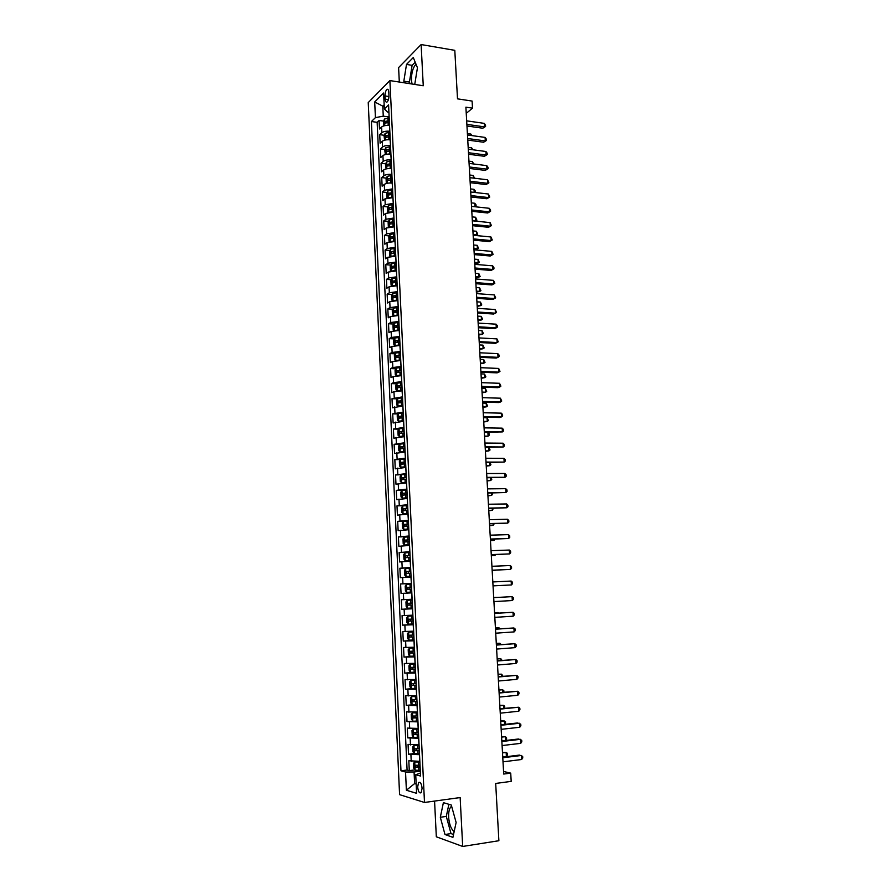 <?xml version="1.0" encoding="UTF-8"?>
<svg xmlns="http://www.w3.org/2000/svg" width="891" height="891" viewBox="0 0 891 891"><rect width="100%" height="100%" fill="white"/><g stroke="black" fill="none" stroke-linecap="round" stroke-linejoin="round"><path stroke-width="1.34" d="M451.614 806.255L450.835 806.912C449.198 808.928 448.463 812.347 448.641 817.158C449.231 824.309 451.08 829.12 454.165 831.593M422.089 788.245C421.488 783.501 420.318 781.607 418.558 782.543L417.656 786.953C418.247 791.687 419.427 793.591 421.187 792.656L422.089 788.245M412.043 84.021L411.442 80.09C411.419 72.817 412.934 67.516 415.997 64.185M434.574 801.087L436.323 836.794L462.685 846.45L498.882 840.725L495.686 783.445L511.189 781.374L510.721 773.132L503.56 771.495M368.239 102.576L399.58 794.649L424.495 802.468L389.89 80.58L368.239 102.576M389.89 80.58L423.258 85.759L421.12 44.55L398.6 67.593L399.313 82.039M421.12 44.55L454.8 50.342L457.506 98.845L472.096 101.062L472.508 108.145L465.893 107.165L503.705 774.045L510.721 773.132M389.556 125.542L389.456 125.531C385.97 125.208 383.353 125.698 381.604 126.99L379.477 128.983L379.087 120.474L383.609 121.098M387.251 121.599L389.378 121.9M389.824 131.267L389.723 131.255C386.237 130.932 383.62 131.411 381.871 132.692L379.744 134.675L384.299 135.287M388.253 135.811L390.058 136.045M379.744 134.675L380.134 143.228L382.272 141.279C384.021 140.021 386.649 139.542 390.135 139.842L390.236 139.865M390.915 154.221L390.815 154.21C387.329 153.92 384.7 154.388 382.941 155.613L380.802 157.507L380.401 148.931L384.99 149.51M389.389 150.078L390.726 150.245M391.606 168.644L391.505 168.622C388.008 168.354 385.38 168.811 383.609 169.992L381.471 171.829L381.07 163.231L385.692 163.788M390.726 164.401L391.405 164.49M392.296 183.101L392.196 183.089C388.688 182.833 386.059 183.279 384.277 184.426L382.139 186.208L381.738 177.576L386.393 178.122M392.987 197.613L384.957 198.905L382.807 200.642L382.406 191.977L387.106 192.489M393.677 212.169L385.636 213.439L383.475 215.11L383.074 206.422L387.808 206.912M394.379 226.782L386.315 228.018L384.155 229.633L383.743 220.912L388.521 221.38M395.081 241.439L387.006 242.653L384.834 244.201L384.422 235.458L389.244 235.903M395.76 256.151L387.685 257.321L385.513 258.824L385.101 250.048L389.957 250.471M396.484 270.909L388.376 272.056L386.193 273.492L385.781 264.683L390.681 265.084M397.186 285.721L389.066 286.835L386.872 288.216L386.46 279.373L391.416 279.752M397.898 300.579L389.757 301.659L387.563 302.985L387.151 294.119L392.14 294.464M398.6 315.492L390.458 316.539L388.242 317.809L387.83 308.91L392.886 309.222M399.313 330.45L391.149 331.463L388.944 332.677L388.521 323.745L393.622 324.034M400.037 345.463L391.851 346.454L389.634 347.59L389.211 338.636L394.368 338.903M400.75 360.521L392.552 361.479L390.325 362.57L389.913 353.582L395.114 353.816M401.473 375.646L393.254 376.57L391.026 377.595L390.603 368.573L395.86 368.774M402.197 390.804L393.967 391.695L391.728 392.664L391.305 383.609L396.618 383.787M402.921 406.029L392.43 407.788L392.007 398.711L397.386 398.856M403.645 421.298L393.131 422.969L392.708 413.858L398.143 413.97M404.38 436.623L393.844 438.194L393.41 429.05L398.923 429.139M405.104 452.004L394.546 453.486L394.123 444.308L399.691 444.353M405.839 467.441L395.259 468.822L394.836 459.611L400.482 459.622M406.586 482.922L395.972 484.203L395.548 474.97L406.173 474.469M407.321 498.47L396.695 499.651L396.261 490.373L402.576 490.317M408.067 514.062L397.408 515.143L396.985 505.843L404.57 505.72M408.813 529.711L398.132 530.691L397.698 521.358L408.401 521.112L407.02 521.213L407.165 524.186L404.069 524.476L404.347 526.291L408.635 525.991M409.559 545.415L398.856 546.294L398.422 536.928L409.136 536.616M410.305 561.174L399.591 561.954L399.146 552.554L409.882 552.175M411.063 576.989L400.315 577.669L399.881 568.235L410.628 567.79M411.82 592.86L401.05 593.439L400.616 583.973L411.375 583.46M412.121 599.231L401.34 599.766L401.785 609.266L412.566 608.631M412.878 615.18L402.075 615.603L402.52 625.137L413.324 624.446M413.647 631.184L402.821 631.507L403.267 641.075L414.081 640.306M414.415 647.245L403.556 647.467L404.002 657.068L414.838 656.222M415.184 663.361L404.302 663.483L404.748 673.117L415.34 672.226M415.952 679.543L405.049 679.555L405.494 689.222L412.901 688.543M416.721 695.771L405.795 695.682L406.251 705.382L412.555 704.77M417.5 712.065L406.552 711.864L406.998 721.599L417.924 720.986M418.28 728.415L407.31 728.103L407.755 737.882L413.535 737.236M419.06 744.831L408.067 744.408L408.512 754.209L414.237 753.541M385.057 95.961L385.202 99.157C385.413 101.596 386.048 102.532 387.106 101.975C388.331 100.705 388.944 98.533 388.944 95.448L388.788 92.241C388.587 89.813 387.953 88.866 386.906 89.423C385.669 90.693 385.057 92.876 385.057 95.961L388.944 96.54M420.407 773.087L415.729 774.747L420.552 776.05L388.565 104.837L384.355 108.936L387.529 112.043L388.921 112.244M415.729 774.747L416.609 793.324L406.385 790.239L405.539 772.007L400.972 770.782L371.402 121.532L375.423 117.634L374.699 101.964L383.598 93.02L384.355 108.936M419.527 754.699L408.512 754.209M419.85 761.293L419.416 754.71M418.748 738.26L407.755 737.882M417.968 721.866L406.998 721.599M417.188 705.538L406.251 705.382M416.409 689.278L405.494 689.222M415.64 673.061L404.748 673.117M414.872 656.912L404.002 657.068M414.103 640.807L403.267 641.075M413.335 624.769L402.52 625.137M412.578 608.787L401.785 609.266M411.364 583.338L410.951 577M410.606 567.5L410.205 561.185M409.86 551.718L409.448 545.415M409.114 535.992L408.702 529.711M408.368 520.311L407.955 514.062M407.621 504.696L407.22 498.47M406.875 489.137L406.474 482.933M406.14 473.633L405.739 467.441M405.405 458.174L405.004 452.004M404.67 442.771L404.269 436.623M403.935 427.424L403.534 421.298M403.211 412.132L402.81 406.029M402.487 396.896L402.086 390.804M401.763 381.704L401.362 375.634M401.039 366.569L400.649 360.521M400.315 351.477L399.925 345.452M399.602 336.442L399.213 330.438M398.89 321.462L398.5 315.481M398.177 306.537L397.787 300.568M397.464 291.658L397.085 285.71M396.762 276.823L396.372 270.897M396.061 262.043L395.671 256.14M395.359 247.319L394.969 241.428M394.657 232.64L394.279 226.771M393.956 218.005L393.577 212.158M393.265 203.426L392.886 197.602M392.575 188.903L392.196 183.089M391.884 174.413L391.505 168.622M391.194 159.99L390.815 154.21M390.514 145.601L390.135 139.842M379.087 120.474L377.149 122.323L407.087 770.024L409.281 770.604L414.95 769.902M419.739 761.315L408.824 760.758L409.281 770.604M400.616 583.973L411.252 583.338M399.881 568.235L410.506 567.5M399.146 552.554L409.749 551.718M398.422 536.928L409.002 535.992M397.698 521.358L408.256 520.322M396.985 505.843L407.51 504.696M396.261 490.373L406.775 489.137M395.548 474.97L406.029 473.633M394.836 459.611L405.294 458.174M394.123 444.308L404.559 442.771M393.41 429.05L403.835 427.424M392.708 413.858L403.1 412.132M392.007 398.711L402.376 396.885M391.305 383.609L393.544 382.618L401.652 381.693M390.603 368.573L392.831 367.504L400.928 366.557M389.913 353.582L392.129 352.457L400.215 351.477M389.211 338.636L391.427 337.455L399.502 336.442M388.521 323.745L390.737 322.509L398.778 321.462M387.83 308.91L390.035 307.607L398.077 306.526M387.151 294.119L389.345 292.76L397.364 291.647M386.46 279.373L388.654 277.959L396.662 276.823M385.781 264.683L387.964 263.213L395.949 262.043M385.101 250.048L387.273 248.511L395.248 247.308M384.422 235.458L386.594 233.865L394.557 232.629M383.743 220.912L385.914 219.264L393.855 218.005M383.074 206.422L385.235 204.718L393.165 203.415M382.406 191.977L384.556 190.217L392.463 188.892M381.738 177.576L383.876 175.761C385.647 174.591 388.276 174.135 391.784 174.402M381.07 163.231L383.208 161.36C384.968 160.146 387.596 159.689 391.093 159.968M380.401 148.931L382.54 147.004C384.299 145.756 386.917 145.289 390.403 145.589M384.233 106.363L382.796 106.152L383.264 116.153L375.423 117.634M389.144 116.977L383.264 116.153M462.685 846.45L460.146 797.556L424.495 802.468M466.238 113.38L472.508 108.145M384.155 104.815L382.796 106.152L374.699 101.964M416.142 783.412L414.616 783.601L416.164 784.047M420.318 771.205L414.07 771.985L414.616 783.601L406.385 790.239M377.149 122.323L371.402 121.532M407.087 770.024L400.972 770.782M405.539 772.007L414.07 771.985M414.738 84.433L417.445 67.727L413.29 57.536L406.496 64.419L403.835 81.181L404.492 82.852M452.918 837.351L456.125 822.493L451.28 805.03L443.395 802.635L440.321 817.27L444.988 834.511L452.918 837.351M415.206 62.236L412.11 65.333L409.426 82.061L410.083 83.721M409.426 82.061L403.835 81.181M412.11 65.333L406.496 64.419M448.875 804.306L446.302 816.401L451.013 833.597L453.541 834.488M451.013 833.597L444.988 834.511M446.302 816.401L440.321 817.27M466.962 125.987L482.766 128.226L484.481 126.878L466.862 124.372M484.27 123.37L485.506 125.074L485.584 126.466L484.481 126.878L484.27 123.37L466.661 120.842M485.584 126.466L482.766 128.226M386.26 125.453L389.534 125.074M383.821 125.887L383.397 121.566L384.5 119.026L389.189 117.935M389.322 120.653L385.246 121.343L385.268 123.069L389.4 122.357M385.246 121.343L389.356 121.41M470.927 135.454L470.849 134.051L467.385 133.572M470.849 134.051L472.007 135.61M467.753 140.087L483.59 142.237L485.305 140.923L467.664 138.517M485.094 137.414L486.33 139.096L486.408 140.5L485.305 140.923L485.094 137.414L467.463 134.975M486.408 140.5L483.59 142.237M468.555 154.243L484.414 156.293L486.13 155.023L468.477 152.717M485.918 151.492L487.154 153.152L487.232 154.566L486.13 155.023L485.918 151.492L468.276 149.165M487.232 154.566L484.414 156.293M469.368 168.432L485.239 170.404L486.965 169.156L469.279 166.962M486.753 165.626L487.99 167.274L488.068 168.689L486.965 169.156L486.753 165.626L469.078 163.398M488.068 168.689L485.239 170.404M470.17 182.677L486.063 184.548L487.789 183.346L470.092 181.252M487.589 179.793L488.903 182.844L487.789 183.346L487.589 179.793L469.891 177.677M488.903 182.844L486.063 184.548M386.828 139.798L390.213 139.386M384.6 140.177L384.066 135.8L385.179 133.294L389.868 132.224M390.002 134.942L385.914 135.621L385.959 137.359L390.08 136.657M385.914 135.621L390.035 135.688M471.74 149.621L471.64 147.795L468.165 147.338M471.64 147.795L472.876 149.766M387.385 154.176L390.893 153.742M385.38 154.511L384.745 150.078L385.848 147.594L390.559 146.558M390.681 149.287L386.594 149.944L386.638 151.682L390.77 151.002M386.594 149.944L390.715 150M472.553 163.833L472.419 161.594L468.956 161.16M472.419 161.594L473.689 163.977M387.953 168.611L391.583 168.143M386.148 168.911L385.413 164.412L386.527 161.95L391.238 160.937M391.372 163.677L387.273 164.323L387.329 166.06L391.45 165.403M387.273 164.323L391.405 164.367M473.366 178.089L473.21 175.438L469.735 175.015M473.21 175.438L474.502 178.222M388.521 183.089L392.274 182.599M386.928 183.346L386.293 183.112L386.093 178.79L387.206 176.362L391.929 175.36M392.062 178.111L387.953 178.746L388.019 180.483L392.14 179.848M387.953 178.746L392.096 178.779M474.179 192.389L474.012 189.326L470.526 188.925M474.012 189.326L475.237 190.908L475.037 192.489M470.983 196.967L486.898 198.749L488.624 197.579L470.905 195.586M488.424 194.015L489.738 197.056L488.624 197.579L488.424 194.015L470.704 191.999M489.738 197.056L486.898 198.749M389.089 197.624L392.964 197.1M387.696 197.847L386.972 197.557L386.761 193.224L387.886 190.808L392.619 189.839M392.753 192.601L388.632 193.224L388.71 194.962L392.831 194.338M388.632 193.224L392.775 193.247M474.803 203.259L476.028 204.83L476.106 206.222L475.003 206.745L474.803 203.259L471.317 202.881M476.106 206.222L475.259 206.779M471.796 211.301L487.722 212.994L489.471 211.869L471.718 209.975M489.259 208.294L490.495 209.886L490.573 211.312L489.471 211.869L489.259 208.294L471.517 206.367M490.573 211.312L487.722 212.994M389.657 212.203L393.655 211.646M388.454 212.392L387.652 212.047L387.44 207.692L388.565 205.309L393.31 204.362M393.443 207.135L389.311 207.737L389.4 209.485L393.521 208.884M391.305 207.948L393.477 207.759M472.308 220.378L475.805 220.734L475.605 217.237L472.107 216.881M475.259 221.091L476.908 220.188L475.393 221.102M475.605 217.237L476.908 220.188M472.609 225.69L488.569 227.283L490.306 226.191L472.542 224.398M490.095 222.605L491.42 225.612L490.306 226.191L490.095 222.605L472.33 220.79M491.42 225.612L488.569 227.283M390.225 226.837L394.357 226.247M389.222 226.982L388.331 226.581L388.131 222.215L389.222 219.921L394 218.941M394.134 221.714L389.991 222.316L390.091 224.064L394.223 223.474M391.984 222.516L394.167 222.327M473.11 234.433L476.607 234.779L476.407 231.259L472.909 230.914M475.471 235.48L477.71 234.199L475.516 235.491M476.407 231.259L477.71 234.199M473.433 240.124L489.404 241.628L491.153 240.57L473.355 238.888M490.941 236.973L492.266 239.969L491.153 240.57L490.941 236.973L473.154 235.257M492.266 239.969L489.404 241.628M390.804 241.517L395.047 240.893M389.98 241.639L389.022 241.171L388.81 236.794L389.913 234.522L394.702 233.565M473.967 249.703L475.727 249.859L477.409 248.856L477.208 245.326L473.711 245.003M394.836 236.349L390.67 236.939L390.781 238.688L394.913 238.109M390.67 236.939L394.858 236.928M473.912 248.533L478.512 248.255L475.727 249.859M477.208 245.326L478.512 248.255M474.246 254.603L490.25 256.007L491.999 254.993L474.179 253.412M491.787 251.385L493.113 254.369L491.999 254.993L491.787 251.385L473.979 249.781M493.113 254.369L490.25 256.007M391.383 256.24L395.749 255.594M390.748 256.341L389.701 255.817L389.501 251.418L390.603 249.168L395.404 248.244M474.769 263.803L478.211 262.979L478.01 259.448L474.502 259.136M395.537 251.028L391.361 251.607L391.472 253.367L395.615 252.799M393.388 251.774L395.559 251.596M474.714 262.678L479.325 262.355L476.529 263.948M478.01 259.448L479.325 262.355M475.07 269.127L491.086 270.441L492.857 269.472L475.014 267.991M492.634 265.841L493.881 267.367L493.959 268.815L492.857 269.472L492.634 265.841L474.803 264.349M391.962 271.02L396.45 270.341M391.505 271.087L390.392 270.496L390.191 266.086L391.294 263.87L396.105 262.956M475.571 277.947L479.024 277.146L478.823 273.604L475.315 273.325M396.239 265.763L392.04 266.331L392.163 268.091L396.317 267.534M393.443 267.779L394.022 266.498L396.261 266.309M475.516 276.878L480.126 276.5L478.823 273.604M475.905 283.706L491.932 284.931L493.703 283.984L475.839 282.625M493.491 280.353L494.817 283.316L493.703 283.984L493.491 280.353L475.627 278.961M392.552 285.855L397.163 285.142M396.595 285.677L397.186 285.643M392.263 285.888L391.082 285.231L390.882 280.81L391.984 278.616L396.807 277.736M476.373 292.137L479.837 291.368L479.625 287.815L476.117 287.548M396.94 280.554L392.731 281.111L392.864 282.859L397.018 282.324M394.145 282.558L394.713 281.255L396.963 281.066M476.317 291.112L479.837 291.368L480.94 290.7L479.625 287.815M476.73 298.34L492.79 299.454L494.561 298.552L476.674 297.293M494.349 294.91L495.674 297.85L494.561 298.552L494.349 294.91L476.462 293.618M393.143 300.735L397.865 299.989M396.863 300.534L397.887 300.479M392.686 293.417L393.031 300.746L391.784 300.022L391.572 295.578L392.686 293.417L397.509 292.56M477.186 306.381L480.65 305.635L480.449 302.06L476.93 301.826M397.642 295.378L393.421 295.935L393.555 297.694L397.731 297.16M394.847 297.394L395.392 296.068L397.664 295.868M477.13 305.401L480.65 305.635L481.753 304.934L480.449 302.06M477.565 313.008L493.636 314.033L495.418 313.175L477.509 312.028M495.207 309.511L496.532 312.451L495.418 313.175L495.207 309.511L477.298 308.342M478.4 327.732L494.494 328.668L496.276 327.843L478.344 326.797M496.064 324.168L497.312 325.627L497.39 327.086L496.276 327.843L496.064 324.168L478.133 323.099M479.235 342.512L495.351 343.347L497.145 342.556L479.18 341.632M496.933 338.881L498.258 341.776L497.145 342.556L496.933 338.881L478.968 337.912M480.071 357.336L496.22 358.071L498.013 357.324L480.026 356.5M497.791 353.627L499.038 355.041L499.127 356.523L498.013 357.324L497.791 353.627L479.815 352.78M480.917 372.215L497.089 372.85L498.882 372.137L480.873 371.436M498.67 368.429L499.996 371.313L498.882 372.137L498.67 368.429L480.661 367.693M481.764 387.14L497.946 387.674L499.762 387.006L481.719 386.404M499.539 383.286L500.876 386.148L499.762 387.006L499.539 383.286L481.508 382.662M482.61 402.119L498.826 402.543L500.631 401.93L482.577 401.44M500.408 398.188L501.744 401.039L500.631 401.93L500.408 398.188L482.365 397.676M483.468 417.144L499.695 417.478L501.51 416.888L483.434 416.52M501.288 413.146L502.535 414.482L502.624 415.974L501.51 416.888L501.288 413.146L483.212 412.745M484.325 432.224L502.39 431.912L484.292 431.656M502.168 428.148L503.415 429.473L503.504 430.966L502.39 431.912L502.168 428.148L484.069 427.858M485.183 447.349L503.281 446.981L485.15 446.837M503.059 443.206L504.306 444.509L504.395 446.012L503.281 446.981L503.059 443.206L484.938 443.039M486.041 462.529L504.172 462.095L486.018 462.073M503.95 458.319L505.197 459.589L505.286 461.104L504.172 462.095L503.95 458.319L485.795 458.252M486.898 477.765L505.063 477.275L486.876 477.364M504.841 473.477L506.088 474.736L506.177 476.251L505.063 477.275L504.841 473.477L486.664 473.533M487.767 493.057L505.954 492.5L487.745 492.701M505.732 488.68L506.979 489.927L507.068 491.442L505.954 492.5L505.732 488.68L487.533 488.858M488.636 508.393L506.845 507.77L488.624 508.093M506.623 503.95L507.881 505.164L507.97 506.689L506.845 507.77L506.623 503.95L488.402 504.239M489.515 523.785L507.747 523.106L489.493 523.54M507.525 519.264L508.772 520.467L508.872 521.992L507.747 523.106L507.525 519.264L489.282 519.676M490.384 539.233L508.65 538.487L490.373 539.044M508.427 534.633L509.685 535.814L509.775 537.351L508.65 538.487L508.427 534.633L490.161 535.168M491.264 554.725L509.563 553.912L491.264 554.603M509.329 550.048L510.588 551.206L510.677 552.754L509.563 553.912L509.329 550.048L491.041 550.705M492.144 570.285L510.465 569.405L492.144 570.207M510.242 565.529L511.501 566.665L511.59 568.213L510.465 569.405L510.242 565.529L491.921 566.297M511.156 581.055L512.414 582.168L512.503 583.728L511.378 584.942L493.035 585.877L511.378 584.942L511.156 581.055L492.812 581.946M512.303 600.545L513.416 599.287L513.327 597.727L512.069 596.636L493.703 597.627L512.069 596.636L512.303 600.545L493.926 601.592M494.594 613.42L512.993 612.273L513.216 616.193L494.817 617.363M494.594 613.331L512.993 612.273L514.241 613.342L514.341 614.913L513.216 616.193M495.485 629.224L513.907 627.966L514.14 631.897L495.719 633.189M495.485 629.091L513.907 627.966L515.165 629.013L515.265 630.583L514.14 631.897M496.387 645.095L514.831 643.703L515.065 647.646L496.61 649.071M496.376 644.895L514.831 643.703L516.089 644.739L516.19 646.309L515.065 647.646M497.289 661.022L515.766 659.507L516 663.461L497.523 665.009M497.278 660.766L515.766 659.507L517.025 660.509L517.114 662.091L516 663.461M498.203 677.004L516.691 675.356L516.925 679.332L498.425 681.014M498.18 676.681L516.691 675.356L517.949 676.347L518.05 677.928L516.925 679.332M499.105 693.042L517.626 691.271L517.86 695.258L499.339 697.063M499.083 692.663L517.626 691.271L518.885 692.229L518.985 693.822L517.86 695.258M500.018 709.136L518.562 707.231L518.796 711.23L500.252 713.168M499.996 708.701L518.562 707.231L519.832 708.178L519.921 709.771L518.796 711.23M500.931 725.285L519.509 723.258L519.743 727.268L501.165 729.339M500.909 724.784L517.571 722.969L520.767 724.171L520.867 725.775L519.743 727.268M501.856 741.501L520.455 739.33L520.689 743.361L502.09 745.555M501.822 740.933L518.517 738.995L521.714 740.232L521.814 741.835L520.689 743.361M502.78 757.762L521.402 755.468L521.636 759.511L503.014 761.838M502.747 757.138L519.453 755.089L522.661 756.348L522.761 757.963L521.636 759.511M398.221 307.428L393.41 308.208L392.263 310.402L392.474 314.857L393.766 315.648L398.578 314.891M397.018 315.436L398.6 315.347M477.999 320.66L481.463 319.947L481.263 316.361L477.743 316.138M398.355 310.268L394.112 310.803L394.256 312.563L398.444 312.05M395.559 312.284L396.083 310.926L398.377 310.736M477.944 319.724L481.463 319.947L482.577 319.223L481.263 316.361M398.934 322.364L394.112 323.11L392.964 325.271L393.176 329.748L394.468 330.572L399.291 329.837M397.308 330.416L399.313 330.283M478.812 334.994L482.287 334.303L482.076 330.706L478.556 330.505M399.068 325.204L394.802 325.727L394.969 327.487L399.157 326.997M396.272 327.22L396.785 325.839L399.09 325.649M478.757 334.114L482.287 334.303L483.401 333.557L482.076 330.706M399.647 337.333L394.824 338.057L393.666 340.195L393.878 344.683L395.136 345.53L400.003 344.839M394.791 338.112L395.136 345.53L395.727 345.574M397.676 345.441L400.026 345.251M479.625 349.372L483.111 348.704L482.9 345.107L479.369 344.928M399.781 340.184L395.504 340.707L395.671 342.467L399.87 341.988M396.996 342.2L397.475 340.808L399.803 340.607M479.581 348.537L483.111 348.704L484.214 347.935L482.9 345.107M400.36 352.368L395.526 353.059L394.368 355.175L394.579 359.674L395.882 360.577L400.716 359.897M395.882 360.577L396.785 360.621M398.11 360.532L400.738 360.287M480.438 363.795L483.936 363.16L483.724 359.541L480.193 359.385M400.493 355.219L396.205 355.732L396.384 357.503L400.582 357.035M397.72 357.246L398.177 355.821L400.516 355.62M480.394 363.005L483.936 363.16L485.049 362.37L483.724 359.541M401.084 367.448L396.239 368.106L395.069 370.199L395.281 374.71L396.595 375.657L401.44 375M396.595 375.657L397.932 375.701M398.578 375.668L401.462 375.367M481.263 378.274L484.76 377.661L484.548 374.031L481.017 373.897M401.217 370.311L396.907 370.801L397.096 372.583L401.306 372.126M398.444 372.338L398.878 370.879L401.228 370.689M481.218 377.528L484.76 377.661L485.873 376.837L484.548 374.031M401.796 382.573L396.952 383.219L395.782 385.28L395.994 389.812L397.308 390.793L402.164 390.158M397.308 390.793L402.175 390.503M482.087 392.786L485.595 392.207L485.383 388.565L481.842 388.454M401.941 385.458L397.609 385.937L397.809 387.708L402.019 387.273M399.168 387.474L399.58 386.003L401.952 385.803M482.042 392.107L485.595 392.207L486.709 391.361L485.383 388.565M402.52 397.754L397.664 398.377L396.495 400.404L396.707 404.948L397.987 405.951L402.888 405.372M397.631 398.422L397.987 405.951L402.899 405.683M482.911 407.365L486.419 406.808L486.219 403.155L482.666 403.066M402.665 400.649L398.322 401.117L398.522 402.899L402.743 402.476M399.903 402.676L400.282 401.173L402.676 400.972M482.877 406.719L486.419 406.808L487.533 405.94L486.219 403.155M403.244 412.99L398.377 413.58L397.208 415.585L397.419 420.151L398.734 421.209L403.612 420.63M398.734 421.209L403.623 420.92M483.735 421.978L487.266 421.454L487.054 417.79L483.501 417.712M403.389 415.897L399.023 416.353L399.246 418.135L403.478 417.723M400.638 417.924L400.995 416.387L403.4 416.197M483.702 421.387L487.266 421.454L488.379 420.552L487.054 417.79M403.979 428.281L399.09 428.849L397.921 430.821L398.132 435.398L399.424 436.467L404.347 435.944M399.068 428.894L399.424 436.467L404.358 436.211M484.57 436.646L488.101 436.145L487.889 432.469L484.336 432.425M404.113 431.199L399.736 431.634L399.959 433.427L404.202 433.037M401.384 433.215L401.707 431.667L404.135 431.467M484.537 436.1L488.101 436.145L489.215 435.22L489.126 433.75L487.889 432.469M404.714 443.629L399.814 444.163L398.633 446.101L398.856 450.701L400.182 451.837L405.071 451.314M400.182 451.837L405.082 451.559M485.406 451.358L488.936 450.891L488.736 447.382M404.848 446.547L400.46 446.981L400.683 448.763L404.937 448.396M402.131 448.574L402.42 446.992L404.859 446.792M485.372 450.868L488.936 450.891L490.061 449.944L488.903 447.382M405.438 459.021L400.538 459.522L399.357 461.438L399.569 466.049L400.872 467.196L405.806 466.739M400.505 459.578L400.872 467.196L405.817 466.951M486.241 466.116L489.783 465.681L489.605 462.54M405.583 461.95L401.173 462.373L401.407 464.166L405.672 463.799M402.877 463.977L403.144 462.373L405.594 462.173M486.219 465.681L489.783 465.681L490.896 464.701L490.128 462.54M401.262 474.948L400.081 476.83L400.293 481.463L401.629 482.677L406.552 482.209M401.629 482.677L406.552 482.399M487.087 480.928L490.629 480.527L490.473 477.754M406.318 477.409L401.897 477.81L402.142 479.614L406.407 479.269M403.634 479.436L403.857 477.81L406.329 477.609M487.065 480.55L490.629 480.527L491.754 479.514L491.375 477.743M406.92 489.972L401.997 490.418L400.805 492.278L401.028 496.922L402.364 498.18L407.287 497.746M402.364 498.18L407.298 497.902M487.923 495.797L491.487 495.418L491.342 493.013M407.053 492.923L402.621 493.313L402.877 495.118L407.142 494.783M404.403 494.95L404.581 493.291L407.064 493.091M487.9 495.463L491.487 495.418L492.6 494.382L492.523 493.001M407.655 505.531L402.721 505.954L401.529 507.781L401.752 512.436L403.055 513.706L408.033 513.327M402.699 505.999L403.055 513.706L408.033 513.461M488.769 510.71L492.333 510.354L492.222 508.327M407.8 508.494L403.345 508.872L403.601 510.677L407.889 510.365M405.171 510.521L405.305 508.839L407.811 508.638M488.758 510.42L492.333 510.354L493.391 508.304M407.02 521.213L403.456 521.536L402.264 523.329L402.487 528.007L403.823 529.343L408.78 528.964M403.823 529.343L408.78 529.076M489.616 525.668L493.191 525.345L493.102 523.696M408.546 524.108L407.165 524.186M405.951 526.147L406.04 524.431L408.546 524.231M489.605 525.434L493.191 525.345L494.271 523.674M409.147 536.805L404.191 537.173L402.999 538.932L403.211 543.633L404.57 545.014L409.526 544.657M404.57 545.014L409.526 544.746M490.473 540.681L494.048 540.391L493.982 539.122M409.292 539.79L404.804 540.135L405.082 541.951L409.381 541.672M406.741 541.817L406.764 540.08L409.292 539.879M490.462 540.503L494.048 540.391L495.162 539.088M409.893 552.52L404.937 552.865L403.734 554.592L403.957 559.303L405.271 560.695L410.272 560.406M404.904 552.91L405.271 560.695L410.272 560.461M491.32 555.739L494.917 555.483L494.861 554.592M410.038 555.516L405.539 555.85L405.817 557.677L410.127 557.41M407.543 557.554L407.499 555.784L410.038 555.583M491.32 555.616L494.917 555.483L495.819 554.558M410.651 568.302L405.672 568.614L404.469 570.318L404.692 575.04L406.051 576.499L411.029 576.21M406.051 576.499L411.029 576.243M492.177 570.853L495.752 570.129M410.796 571.309L406.274 571.621L406.563 573.448L410.885 573.203M408.356 573.336L408.234 571.543L410.796 571.343M492.177 570.786L496.276 570.095M406.797 592.337L411.787 592.07L406.797 592.337L405.427 590.822L405.205 586.089L406.385 584.451L406.764 592.292M406.385 584.451L411.408 584.128M409.236 589.174L408.98 587.358L411.553 587.158L410.15 587.214L407.009 587.447L407.31 589.285L411.642 589.051M407.165 600.267L412.165 600.022L407.165 600.267L405.951 601.915L406.173 606.671L407.543 608.219L412.544 607.985M497.312 597.427L493.692 597.427M410.996 605.034L412.399 604.956L410.127 605.056L409.715 603.229L407.755 603.341L408.067 605.167L410.996 605.034L411.141 608.052M412.31 603.04L407.755 603.341M497.501 597.415L493.692 597.449M412.923 615.926L407.922 616.182L406.697 617.797L406.92 622.564L408.29 624.168L413.301 623.956M407.922 616.182L412.923 615.959M498.203 613.108L498.169 612.529L494.55 612.674M413.068 619L408.49 619.278L408.813 621.116L413.157 620.916M413.157 620.871L410.885 620.982L410.461 619.156L408.49 619.278M498.815 613.064L494.561 612.752M413.68 631.897L408.668 632.153L407.443 633.735L407.666 638.524L409.047 640.161L414.07 639.983M408.668 632.153L413.68 631.964M499.105 628.834L499.049 627.865L495.418 627.977M413.825 635.005L409.247 635.272L409.57 637.121L413.914 636.931M413.914 636.865L411.642 636.976L410.851 635.751M500.141 628.768L499.049 627.865L495.429 628.11M414.449 647.924L409.426 648.18L408.201 649.728L408.423 654.54L409.804 656.222L414.827 656.066M409.771 656.177L409.392 648.225L414.449 648.013M500.007 644.627L499.929 643.257L496.287 643.335M414.593 651.076L409.994 651.321L410.328 653.17L414.683 653.003M414.683 652.903L412.399 653.014L411.609 651.822M501.188 644.538L499.929 643.257L496.298 643.525M415.206 664.018L410.183 664.263L408.947 665.777L409.181 670.6L410.562 672.326L415.596 672.215M410.183 664.263L415.217 664.129M500.909 660.465L500.809 658.694L497.167 658.75M415.362 667.203L410.751 667.426L411.085 669.286L415.451 669.141M415.451 669.007L413.168 669.119L412.366 667.96M502.101 660.365L500.809 658.694L497.178 658.995M415.974 680.156L410.94 680.401L409.704 681.882L409.938 686.727L411.319 688.498L416.375 688.409M410.94 680.401L415.986 680.301M501.811 676.358L501.689 674.186L498.036 674.209M416.13 683.386L411.497 683.597L411.854 685.457L416.231 685.324M416.22 685.168L413.925 685.268L413.134 684.143M503.003 676.258L501.689 674.186L498.058 674.509M416.754 696.361L411.709 696.606L410.461 698.054L410.695 702.91L412.088 704.725L417.144 704.67M411.709 696.606L416.754 696.528M502.724 692.318L502.58 689.734L498.915 689.723M416.91 699.624L412.255 699.814L412.611 701.685L416.999 701.573M416.988 701.395L414.694 701.484L413.892 700.371M503.916 692.207L503.838 690.681L502.58 689.734L498.938 690.08M417.534 712.822L412.466 712.856L417.523 712.611M412.466 712.856L411.23 714.27L411.453 719.148L412.856 721.008M503.638 708.323L503.471 705.338L499.806 705.293M417.679 715.918L413.023 716.097L413.379 717.979L417.779 717.879M417.768 717.667L415.473 717.756L414.66 716.665M504.484 708.234L504.729 706.262L503.471 705.338L499.829 705.705M418.302 728.927L413.235 729.172L411.987 730.553L412.221 735.454L413.624 737.347L418.703 737.358M413.235 729.172L418.313 729.161M504.562 724.394L504.362 720.986L500.686 720.908M418.458 732.279L413.78 732.435L414.148 734.318L418.558 734.24M418.547 734.006L416.242 734.095L415.44 733.026M505.03 724.338L505.62 721.888L504.362 720.986L500.72 721.387M419.082 745.31L414.003 745.544L412.756 746.892L412.99 751.804L414.36 753.708L419.483 753.786M414.003 745.544L419.093 745.567M505.475 740.51L505.264 736.701L501.577 736.59M419.249 748.685L414.549 748.83L414.928 750.723L419.338 750.668M419.327 750.389L417.021 750.478L416.208 749.431M414.36 753.708L413.981 745.578M505.587 740.499L506.611 739.151L506.522 737.581L505.264 736.701L501.611 737.113M419.861 761.738L414.783 761.972L413.524 763.286L413.758 768.22L415.173 770.214L420.274 770.281M414.783 761.972L419.884 762.028M502.724 756.86L506.389 756.403L506.155 752.461L502.468 752.316M420.029 765.157L415.317 765.291L415.707 767.184L420.129 767.14M420.106 766.839L417.801 766.928L416.988 765.892M506.389 756.403L507.514 754.9L507.413 753.318L506.155 752.461L502.502 752.906M418.948 744.843L418.636 738.271M418.169 728.426L417.857 721.888M417.389 712.076L417.077 705.549M416.609 695.782L416.309 689.289M415.841 679.555L415.529 673.073M415.072 663.372L414.76 656.912M414.304 647.256L413.992 640.818M413.535 631.184L413.235 624.78M412.778 615.18L412.466 608.798M412.01 599.231L411.709 592.871M389.723 131.255L389.456 125.531M381.871 132.692L381.604 126.99M411.23 761.36L410.918 754.777M410.461 744.932L410.161 738.372M409.693 728.56L409.392 722.022M408.936 712.243L408.635 705.728M408.178 695.982L407.878 689.5M407.421 679.788L407.12 673.329M406.664 663.65L406.363 657.213M405.917 647.568L405.617 641.152M405.171 631.541L404.87 625.148M404.425 615.57L404.124 609.199M403.679 599.654L403.378 593.306M402.932 583.805L402.643 577.468M402.197 568.001L401.908 561.698M401.462 552.253L401.173 545.971M400.727 536.56L400.438 530.301M400.003 520.923L399.703 514.686M399.268 505.342L398.979 499.127M398.544 489.816L398.255 483.624M397.82 474.335L397.531 468.165M397.108 458.921L396.818 452.762M396.384 443.551L396.094 437.425M395.671 428.237L395.381 422.134M394.958 412.978L394.668 406.886M394.245 397.765L393.967 391.695M393.544 382.618L393.254 376.57M392.831 367.504L392.552 361.479M392.129 352.457L391.851 346.454M391.427 337.455L391.149 331.463M390.737 322.509L390.458 316.539M390.035 307.607L389.757 301.659M389.345 292.76L389.066 286.835M388.654 277.959L388.376 272.056M387.964 263.213L387.685 257.321M387.273 248.511L387.006 242.653M386.594 233.865L386.315 228.018M385.914 219.264L385.636 213.439M385.235 204.718L384.957 198.905M384.556 190.217L384.277 184.426M383.876 175.761L383.609 169.992M383.208 161.36L382.941 155.613M382.54 147.004L382.272 141.279M388.42 99.625L385.202 99.157M384.478 119.093L384.789 125.664M388.086 122.435L388.209 125.141M387.875 118.013L387.997 120.719M385.146 133.349L385.458 139.987M388.766 136.735L388.888 139.453M388.554 132.291L388.676 135.009M385.825 147.661L386.137 154.355M389.445 151.08L389.567 153.809M389.233 146.625L389.356 149.354M386.494 162.017L386.817 168.767M390.124 165.47L390.258 168.21M389.913 161.004L390.046 163.744M387.173 176.418L387.496 183.234M390.815 179.915L390.937 182.666M390.603 175.438L390.726 178.178M387.852 190.874L388.186 197.746M391.505 194.405L391.628 197.167M391.283 189.906L391.416 192.668M388.543 205.376L388.866 212.314M392.196 208.951L392.318 211.713M391.973 204.44L392.107 207.202M389.222 219.921L389.556 226.927M392.886 223.541L393.02 226.314M392.664 219.008L392.797 221.781M389.913 234.522L390.247 241.595M393.577 238.175L393.711 240.971M393.365 233.631L393.499 236.416M392.686 237.117L390.692 236.928M390.603 249.168L390.937 256.307M394.279 252.866L394.412 255.661M394.056 248.311L394.19 251.106M391.294 263.87L391.628 271.064M394.98 267.612L395.114 270.418M394.758 263.034L394.891 265.841M394.078 266.476L392.085 266.32M391.984 278.616L392.33 285.877M395.682 282.402L395.816 285.209M395.459 277.803L395.593 280.62M394.78 281.233L392.775 281.088M396.384 297.238L396.517 300.067M396.161 292.627L396.295 295.456M395.481 296.046L393.477 295.912M393.388 308.264L393.733 315.626M397.085 312.128L397.23 314.957M396.874 307.506L397.007 310.335M396.183 310.903L394.178 310.781M394.089 323.155L394.435 330.55M397.798 327.064L397.932 329.915M397.575 322.431L397.72 325.271M396.896 325.816L394.88 325.694M398.511 342.066L398.645 344.917M398.288 337.411L398.422 340.262M397.598 340.774L395.582 340.674M395.493 353.114L395.849 360.554M399.224 357.102L399.357 359.964M399.001 352.435L399.146 355.297M398.31 355.787L396.295 355.687M396.205 368.161L396.562 375.634M399.948 372.204L400.081 375.078M399.725 367.515L399.859 370.389M399.023 370.845L397.007 370.767M396.918 383.264L397.275 390.759M400.66 387.351L400.805 390.236M400.438 382.651L400.571 385.525M399.747 385.959L397.72 385.892M401.384 402.543L401.518 405.438M401.162 397.832L401.295 400.716M400.46 401.128L398.433 401.073M398.344 413.636L398.7 421.176M402.108 417.801L402.242 420.708M401.886 413.068L402.019 415.963M401.184 416.342L399.157 416.309M402.832 433.104L402.977 436.022M402.609 428.359L402.754 431.266M401.908 431.612L399.87 431.589M399.781 444.208L400.148 451.804M403.567 448.463L403.701 451.392M403.345 443.696L403.478 446.614M402.632 446.937L400.594 446.926M404.302 463.877L404.436 466.806M404.069 459.088L404.213 462.028M403.367 462.318L401.329 462.318M401.24 474.992L401.596 482.644M405.026 479.336L405.171 482.287M404.804 474.547L404.948 477.487M404.091 477.743L402.053 477.754M401.964 490.473L402.331 498.147M405.773 494.861L405.906 497.813M405.539 490.039L405.683 492.99M404.826 493.235L402.788 493.258M406.508 510.432L406.652 513.394M406.274 505.598L406.419 508.561M405.561 508.772L403.512 508.806M403.434 521.58L403.79 529.31M407.254 526.058L407.387 529.042M406.307 524.365L404.258 524.409M404.169 537.217L404.536 544.98M408 541.739L408.134 544.735M407.766 536.872L407.911 539.857M407.042 540.013L404.993 540.069M408.746 557.476L408.88 560.484M408.512 552.598L408.657 555.594M407.788 555.706L405.728 555.784M405.65 568.647L406.018 576.466M409.492 573.269L409.637 576.277M409.259 568.369L409.403 571.376M408.535 571.465L406.474 571.554M410.25 589.118L410.383 592.136M410.016 584.206L410.15 587.214M409.281 587.28L407.22 587.381M407.131 600.311L407.51 608.185M410.762 600.088L410.907 603.118M410.127 605.056L408.067 605.167M407.889 616.227L408.256 624.123M411.753 620.994L411.898 624.023M411.519 616.037L411.664 619.067M410.885 620.982L408.813 621.116M408.635 632.198L409.014 640.117M412.522 637.009L412.667 640.061M412.288 632.031L412.433 635.083M411.642 636.976L409.57 637.121M413.279 653.081L413.424 656.144M413.045 648.091L413.19 651.154M412.399 653.014L410.328 653.17M410.15 664.307L410.528 672.282M414.048 669.208L414.192 672.282M413.814 664.207L413.959 667.27M413.168 669.119L411.085 669.286M410.907 680.446L411.286 688.453M414.816 685.402L414.961 688.487M414.582 680.379L414.727 683.453M413.925 685.268L411.854 685.457M411.675 696.639L412.054 704.681M415.585 701.651L415.741 704.736M415.351 696.606L415.496 699.691M414.694 701.484L412.611 701.685M412.433 712.9L412.823 720.964M416.364 717.957L416.509 721.053M416.119 712.889L416.275 715.996M415.473 717.756L413.379 717.979M413.201 729.206L413.591 737.303M417.144 734.318L417.289 737.425M416.899 729.239L417.044 732.346M416.242 734.095L414.148 734.318M417.924 750.734L418.068 753.864M417.679 745.644L417.823 748.763M417.021 750.478L414.928 750.723M414.749 762.005L415.139 770.169M418.703 767.218L418.848 770.359M418.458 762.106L418.614 765.235M417.801 766.928L415.707 767.184M451.759 806.778L450.835 806.912M420.006 782.354L418.558 782.543M388.097 89.612L386.906 89.423M394.022 266.498L392.04 266.331M394.713 281.255L392.731 281.111M395.392 296.068L393.421 295.935M396.083 310.926L394.112 310.803M396.785 325.839L394.802 325.727M397.475 340.796L395.504 340.707M398.177 355.821L396.205 355.732M398.878 370.879L396.907 370.801M399.58 386.003L397.609 385.937M400.282 401.173L398.322 401.117M400.995 416.387L399.023 416.353M401.707 431.667L399.736 431.634M402.42 446.992L400.46 446.981M403.144 462.373L401.173 462.373M403.857 477.81L401.897 477.81M404.581 493.291L402.621 493.313M405.305 508.828L403.345 508.872M406.04 524.431L404.069 524.476M406.764 540.08L404.804 540.135M407.499 555.784L405.539 555.85M408.234 571.543L406.274 571.621M408.969 587.358L407.009 587.447M411.041 635.149L409.247 635.272M411.23 651.232L409.994 651.321M411.72 667.348L410.751 667.426M412.31 683.52L411.497 683.597M412.967 699.747L412.255 699.814M413.658 716.03L413.023 716.097M414.371 732.38L413.78 732.435"/></g></svg>
